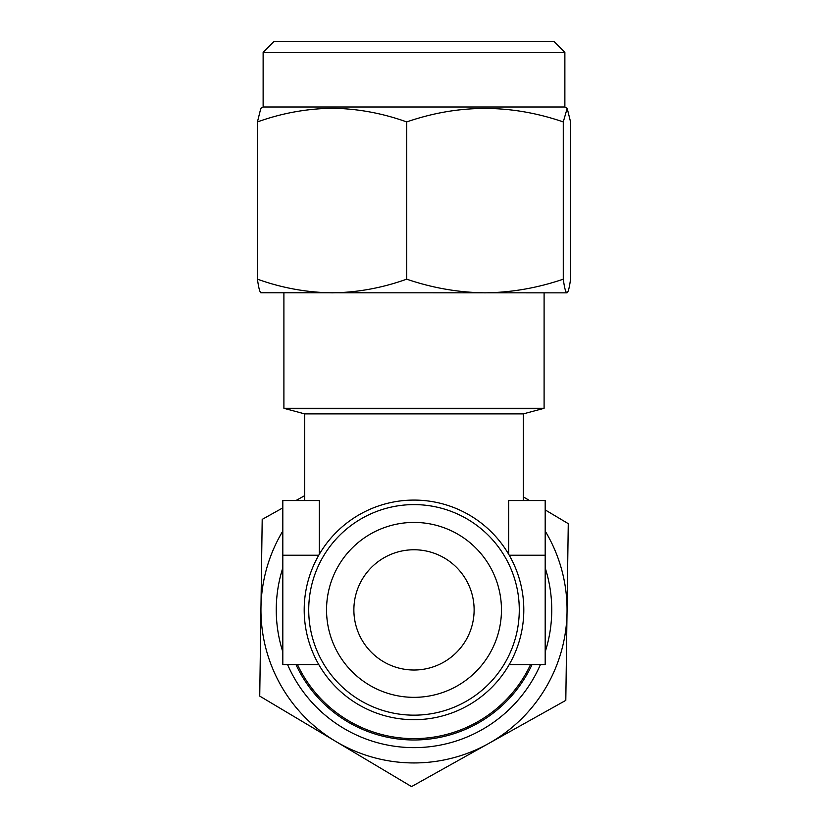 <?xml version="1.0" encoding="UTF-8"?>
<svg xmlns="http://www.w3.org/2000/svg" width="828" height="828" viewBox="0 0 828 828"><rect width="100%" height="100%" fill="white"/><g stroke="black" fill="none" stroke-linecap="round" stroke-linejoin="round"><path stroke-width="1.24" d="M545.186 651.884A137.748 137.748 0 0 0 545.186 567.884M282.814 567.884A137.748 137.748 0 0 0 282.814 651.884M308.72 609.884A105.28 105.28 0 0 0 414 715.164A105.28 105.28 0 0 0 519.28 609.884A105.28 105.28 0 0 0 414 504.604A105.28 105.28 0 0 0 308.72 609.884M304.197 609.884A109.803 109.803 0 0 0 414 719.687A109.803 109.803 0 0 0 523.803 609.884A109.803 109.803 0 0 0 414 500.081A109.803 109.803 0 0 0 304.197 609.884M326.542 609.884A87.457 87.457 0 0 0 414 697.342A87.457 87.457 0 0 0 501.457 609.884A87.457 87.457 0 0 0 414 522.427A87.457 87.457 0 0 0 326.542 609.884M304.673 500.557L304.673 413.886L523.327 413.886L542.744 408.68A32.799 32.799 0 0 0 544.1 408.287L283.9 408.287L283.9 292.843M304.673 413.886L285.256 408.68A32.799 32.799 0 0 1 283.9 408.287M523.327 500.557L523.327 413.886M318.77 555.226L282.814 555.226L282.814 500.557L319.318 500.557L319.318 554.274M508.682 554.274L508.682 500.557L545.186 500.557L545.186 664.553L509.23 664.553M295.948 664.553A130.1 130.1 0 0 0 532.052 664.553M474.123 609.884A60.123 60.123 0 0 0 414 549.761A60.123 60.123 0 0 0 353.877 609.884A60.123 60.123 0 0 0 414 670.018A60.123 60.123 0 0 0 474.123 609.884M544.1 408.287L544.1 292.843M263.128 52.33L274.068 41.4L553.932 41.4L564.872 52.33L263.128 52.33L263.128 106.998L260.82 108.333L257.436 121.923C281.603 113.219 306.474 108.665 332.08 108.261C357.354 108.603 382.236 113.157 406.714 121.923C458.774 103.966 510.969 103.966 563.278 121.923L567.18 108.333L570.564 121.923L570.564 279.171C569.374 287.927 568.163 292.491 566.921 292.843C565.679 292.481 564.468 287.916 563.278 279.171L563.278 121.923M564.872 52.33L564.872 106.998L263.128 106.998M563.278 279.171C537.724 287.927 511.632 292.491 485.001 292.843C458.308 292.481 432.216 287.916 406.714 279.171L406.714 121.923M406.714 279.171C382.236 287.947 357.354 292.501 332.08 292.843C306.474 292.439 281.592 287.885 257.436 279.171L257.436 121.923M257.436 279.171C258.626 287.927 259.837 292.491 261.079 292.843M566.921 292.843L260.82 292.77M545.186 555.226L509.23 555.226M318.77 664.553L282.814 664.553L282.814 555.226M304.673 495.651L295.886 500.557M282.814 507.874L262.197 519.394L259.733 696.11L411.537 786.6L565.803 700.374L568.267 523.658L545.186 509.903M529.516 500.557L523.327 496.872M282.814 531.048A153.056 153.056 0 0 0 488.675 743.492A153.056 153.056 0 0 0 545.186 531.048M287.564 664.553A137.748 137.748 0 0 0 540.436 664.553M530.562 664.553A128.744 128.744 0 0 1 297.438 664.553M285.256 408.68L542.744 408.68M564.872 106.998L567.18 108.333"/></g></svg>
